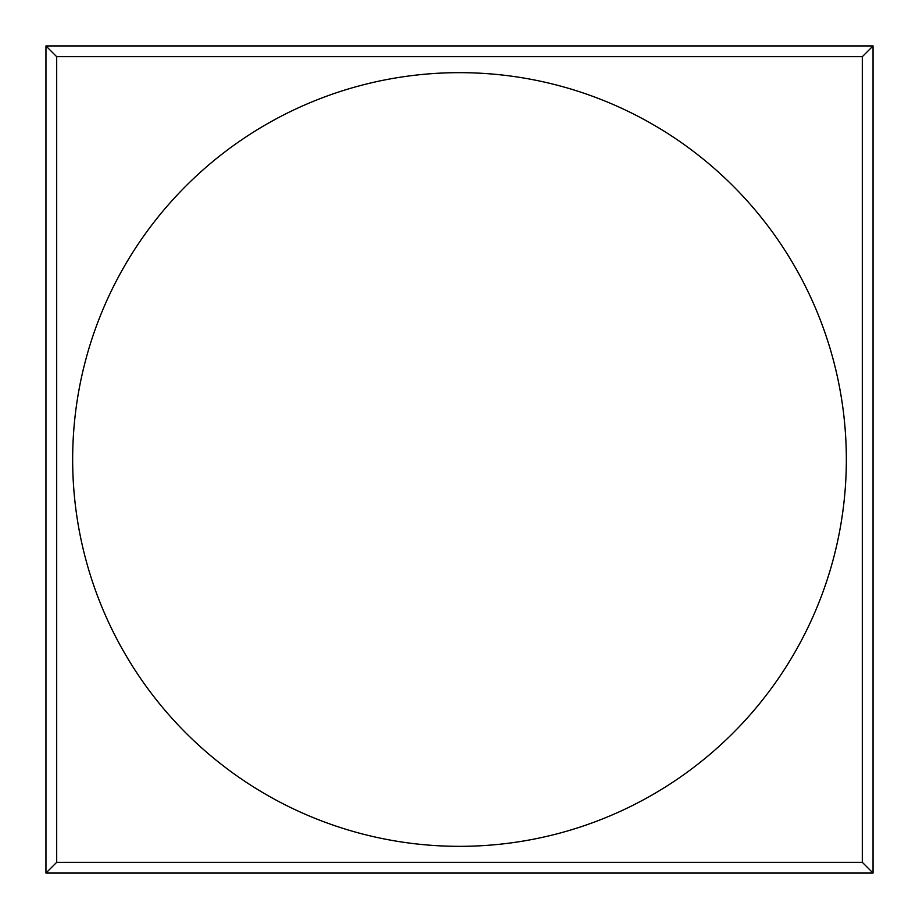 <?xml version="1.0" encoding="UTF-8"?>
<svg xmlns="http://www.w3.org/2000/svg" width="919" height="919" viewBox="0 0 919 919"><rect width="100%" height="100%" fill="white"/><g stroke="black" fill="none" stroke-linecap="round" stroke-linejoin="round"><path stroke-width="1.38" d="M862.309 56.691L873.05 45.95L873.05 873.05L862.309 862.309L56.691 862.309L45.95 873.05L45.95 45.95L56.691 56.691L862.309 56.691L862.309 862.309M873.05 873.05L45.95 873.05M45.95 45.95L873.05 45.95M459.5 846.342A386.842 386.842 0 0 1 72.658 459.5A386.842 386.842 0 0 1 459.5 72.658A386.842 386.842 0 0 1 846.342 459.5A386.842 386.842 0 0 1 459.5 846.342M56.691 862.309L56.691 56.691"/></g></svg>
